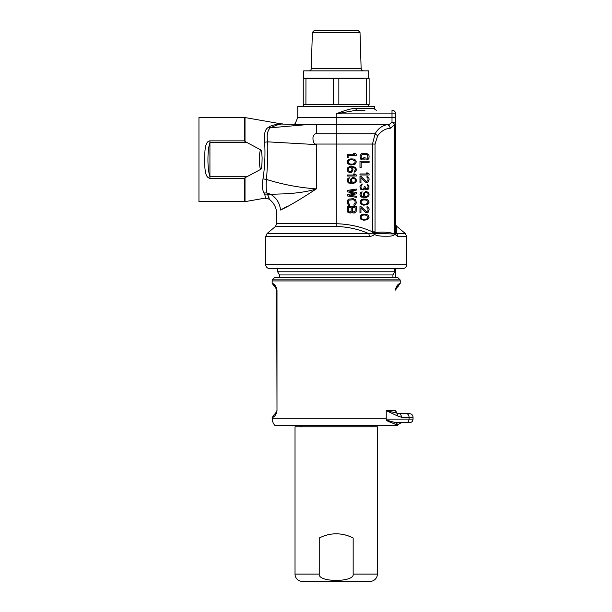 <?xml version="1.0" encoding="UTF-8"?>
<svg xmlns="http://www.w3.org/2000/svg" width="612" height="612" viewBox="0 0 612 612"><rect width="100%" height="100%" fill="white"/><g stroke="black" fill="none" stroke-linecap="round" stroke-linejoin="round"><path stroke-width="0.92" d="M316.35 133.76L336.195 133.76L336.195 124.726L316.358 124.726L316.35 133.76C314.882 133.607 313.765 134.724 313.007 137.111C312.786 140.875 313.543 143.193 315.295 144.057L316.358 144.6L316.358 188.886C299.842 199.726 287.892 206.772 280.503 210.023C275.545 215.019 275.545 215.019 280.503 210.023C275.545 215.019 275.545 215.019 280.503 210.023C279.845 203.176 276.555 197.936 270.642 194.295L281.688 193.935C287.617 193.813 304.983 192.78 316.358 188.886C299.26 187.662 282.629 184.51 266.457 179.438C267.268 171.13 268.255 146.459 267.612 141.846C266.541 135.283 267.436 130.593 270.297 127.801L268.5 127.334C265.05 129.048 263.764 134.005 264.652 142.214L267.612 141.846L316.358 144.6M304.975 124.458L304.233 124.863L316.358 124.726L316.779 124.312L304.975 124.458C291.733 123.785 291.733 123.785 304.975 124.458C291.733 123.785 291.733 123.785 304.975 124.458L304.233 124.863L293.844 124.282L304.233 124.863L293.844 124.282L304.233 124.863L270.297 127.801C277.817 124.488 281.994 123.257 282.828 124.106L282.79 124.106M264.652 142.214C265.394 154.545 264.843 166.755 262.999 178.834L266.457 179.438C265.883 185.405 266.059 189.919 266.977 192.971L267.689 194.914L268.645 194.708M287.701 206.091L280.503 210.023C279.845 203.176 276.555 197.936 270.642 194.295L267.689 194.914C268.928 197.095 269.372 198.487 269.02 199.107L264.897 198.173C265.294 198.051 265.287 196.949 264.881 194.876L263.871 192.941L264.881 194.876C265.287 196.949 265.294 198.051 264.897 198.173L245.014 201.639L245.014 177.748L260.827 169.294C259.832 168.629 259.442 165.324 259.656 159.388C259.457 153.757 259.848 150.606 260.827 149.925C261.416 150.353 261.844 152.962 262.112 157.751C262.02 165.186 261.592 169.034 260.827 169.294M281.053 124.244L275.454 125.208M246.713 176.73L209.931 176.73C207.277 168.996 207.277 150.223 209.931 142.481L209.931 178.36L244.379 178.36L244.379 201.692L198.954 201.692L198.954 117.519L244.379 117.519L244.379 140.852L245.014 141.471L245.014 117.573L282.369 124.075M245.014 141.471L260.827 149.925M269.624 194.501L270.642 194.295L266.977 192.971L263.871 192.941C262.349 189.888 262.058 185.191 262.999 178.834M281.979 124.022C280.923 124.045 272.325 124.259 268.5 127.334M244.379 178.36L245.014 177.748M209.931 178.36C205.953 177.457 204.691 172.997 204.638 159.457C204.699 146.842 205.976 141.296 209.931 140.852L209.931 142.481L246.713 142.481M374.62 106.542L297.769 106.542L297.769 117.366L336.195 117.366L336.195 113.863C344.625 110.359 351.081 108.523 355.564 108.37L374.62 108.37L374.62 106.542M395.681 224.352L396.316 225.973L405.335 233.539L406.643 236.339L397.609 236.339L395.306 234.633L395.742 233.677L396.469 233.539L405.335 233.539L396.469 233.539L396.316 225.973L396.469 233.539A3.657 3.19 90 0 1 397.609 236.339L406.643 236.339L406.643 264.828A3.657 3.657 0 0 1 402.987 268.484L269.402 268.484A3.657 3.657 0 0 1 265.746 264.828L265.746 236.339L267.046 233.539L368.646 233.539A3.657 1.721 -90 0 1 369.258 236.339L265.746 236.339M394.908 234.335L394.564 233.555L393.975 233.96L374.758 233.486L374.98 232.698C381.597 231.627 388.084 231.971 394.449 233.738L394.908 234.335L394.411 234.633C393.814 235.811 390.984 236.331 385.912 236.201C380.075 236.324 376.204 235.666 374.315 234.235C373.465 235.628 371.782 236.331 369.258 236.339M267.046 233.539L275.415 226.517L336.195 226.517C347.387 226.738 358.204 229.072 368.646 233.539L372.777 233.195L372.478 231.841C361.57 226.838 349.475 224.13 336.195 223.717L336.195 144.057L315.295 144.057M374.315 234.235L372.777 233.195A3.657 1.056 -178.8 0 1 374.758 233.486L374.315 234.235M393.975 233.96L394.411 234.633L395.306 234.633L395.008 234.274L395.742 233.677L395.666 124.404A3.657 2.012 0 0 0 392.009 122.392L388.719 124.772L386.776 124.726C381.613 125.942 377.734 128.956 375.148 133.776L372.478 144.057L375.026 144.057L375.026 231.841L374.98 232.698L372.593 232.323M375.026 231.841L372.478 231.841L372.478 144.057L336.195 144.057L336.195 133.76L375.095 133.76M395.666 233.325L394.564 233.555L394.556 233.157L394.556 124.404L390.571 128.191L388.719 124.772L386.776 124.312L336.195 124.312L336.195 117.366L392.009 117.366L392.009 110.198A3.657 3.657 0 0 1 395.666 113.863L395.666 117.366L392.009 117.366L392.009 122.392A3.657 1.752 34.2 0 1 394.556 124.404L395.666 124.404L395.666 117.366M395.666 230.938L395.666 233.157L394.556 233.157M388.283 124.947L390.571 128.191C385.514 128.497 381.215 131.022 377.673 135.772L375.148 133.776M365.043 159.893L362.12 159.893L360.567 159.036L359.978 155.945L361.348 153.719L366.014 153.207L368.546 154.408L369.128 155.945L368.937 158.347L367.766 159.724L366.795 159.893L366.795 158.868L367.965 157.491L367.376 154.744L363.1 154.232L361.348 155.264L361.149 157.491L361.738 158.692L363.872 158.868L363.872 157.322L365.043 157.322L365.043 159.893M359.978 161.27L369.128 161.27L369.128 162.295L361.149 162.295L361.149 167.443L359.978 167.443L359.978 161.27M369.128 174.994L359.978 174.994L359.978 173.961L367.575 173.961L366.213 172.928L367.766 172.928L369.128 173.961L369.128 174.994M359.978 176.363L360.958 176.363L366.603 181.512L367.965 180.655L367.965 178.253L366.993 177.396L366.993 176.531L367.766 176.707L368.937 178.077L369.128 179.278L368.546 181.68L367.766 182.368L365.823 182.368L360.958 177.732L360.958 182.537L359.978 182.537L359.978 176.363M360.958 189.575L363.681 189.919L364.653 188.718L365.823 189.743L367.766 189.743L368.937 188.374L368.937 185.627L366.993 184.082L368.156 186.66L367.575 188.718L365.823 188.718L365.043 186.66L364.262 186.66L363.681 188.886L362.12 189.23L360.958 187.517L361.149 185.627L362.12 184.77L362.12 183.914L361.539 184.082L359.978 186.316L360.177 188.374L360.958 189.575M362.12 191.801L360.759 192.489L359.978 194.203L360.177 195.748L361.539 197.118L366.603 197.462L368.937 195.748L369.128 194.035L368.355 192.321L365.823 191.457L363.49 193.178L363.291 194.891L364.262 196.781L362.12 196.437L360.958 195.06L362.12 191.801M363.681 199.007L366.404 199.183L368.355 200.208L369.128 202.098L367.766 204.5L363.681 205.181L360.759 203.98L360.177 203.123L360.177 201.065L361.348 199.696L363.681 199.007M359.978 206.558L360.958 206.558L366.603 211.706L367.965 210.842L367.965 208.447L366.993 207.583L366.993 206.726L367.766 206.902L368.937 208.271L369.128 209.472L368.546 211.874L367.766 212.563L365.823 212.563L360.958 207.927L360.958 212.731L359.978 212.731L359.978 206.558M363.681 214.108L366.404 214.277L368.355 215.309L369.128 217.191L367.766 219.593L363.681 220.282L360.759 219.081L360.177 218.224L360.177 216.166L361.348 214.789L363.681 214.108M356.322 155.264L347.172 155.264L347.172 154.232L354.761 154.232L353.399 153.207L354.96 153.207L356.322 154.232L356.322 155.264M348.144 157.491L347.172 157.491L347.172 156.634L348.144 156.634L348.144 157.491M350.875 158.868L353.598 159.036L355.541 160.069L356.322 161.951L354.96 164.353L350.875 165.041L347.953 163.84L347.371 162.983L347.371 160.925L348.534 159.548L350.875 158.868M351.648 172.247L353.009 170.014L352.818 168.3L352.038 167.267L354.18 167.612L355.151 168.468L355.35 170.014L354.18 171.391L354.18 172.247L356.13 170.702L356.322 169.157L355.541 167.443L352.428 166.41L349.704 166.586L347.953 167.443L347.172 169.157L347.953 171.735L349.704 172.592L351.648 172.247M356.322 176.019L347.172 176.019L347.172 174.994L354.761 174.994L353.399 173.961L354.96 173.961L356.322 174.994L356.322 176.019M349.314 177.732L347.953 178.421L347.172 180.135L347.371 181.68L348.733 183.057L353.79 183.393L356.13 181.68L356.322 179.966L355.541 178.253L353.009 177.396L350.676 179.109L350.485 180.823L351.456 182.713L349.314 182.368L348.144 180.991L349.314 177.732M347.172 191.801L354.57 193.178L347.172 194.547L347.172 195.917L356.322 197.293L356.322 196.261L349.314 195.236L356.322 193.859L356.322 192.489L349.314 191.12L356.322 190.087L356.322 189.054L347.172 190.431L347.172 191.801M349.506 204.324L349.506 205.357L348.534 205.181L347.172 202.955L347.371 200.552L348.534 199.183L353.208 198.663L355.74 199.864L356.322 202.955L354.96 205.181L353.988 205.357L353.988 204.324L355.151 202.955L354.96 200.721L353.208 199.696L348.924 200.208L348.343 202.955L349.506 204.324M351.846 212.043L352.818 212.907L354.18 213.075L356.13 211.706L356.322 206.726L347.172 206.726L347.172 210.842L347.953 212.387L350.286 213.075L351.846 212.043M316.779 124.312L336.195 124.312L336.195 124.726L386.776 124.726L386.776 124.312M395.666 113.863L336.195 113.863L356.49 110.198L355.564 108.37M356.49 110.198L365.012 110.198M395.666 232.506L395.666 124.404M366.014 196.605L364.461 195.58L364.262 193.859L364.851 192.834L366.404 192.321L367.965 193.346L368.156 195.06L367.575 196.092L366.014 196.605M365.242 199.864L367.965 201.241L367.575 203.467L365.242 204.324L362.709 204.156L361.539 203.467L360.958 202.098L361.539 200.721L362.709 200.04L365.242 199.864M365.242 214.965L367.965 216.334L367.575 218.568L365.242 219.425L362.709 219.249L361.539 218.568L360.958 217.191L361.539 215.822L362.709 215.133L365.242 214.965M352.428 159.724L355.151 161.094L354.761 163.328L352.428 164.184L349.896 164.008L348.733 163.328L348.144 161.951L348.733 160.581L349.896 159.893L352.428 159.724M351.066 171.559L349.314 171.559L348.343 170.702L348.144 168.989L349.314 167.612L351.066 167.612L351.846 168.468L352.038 170.19L351.066 171.559M353.208 182.537L351.648 181.512L351.456 179.79L352.038 178.765L353.598 178.253L355.151 179.278L355.35 180.991L354.761 182.024L353.208 182.537M355.151 211.018L355.151 207.759L352.428 207.759L352.627 211.53L353.988 212.043L355.151 211.018M349.506 212.043L351.066 211.53L351.257 207.759L348.343 207.759L348.343 211.018L349.506 212.043M268.454 196.054L269.02 199.107C274 202.832 276.563 207.805 276.723 214.024L276.723 223.717L336.195 223.717L336.195 226.517M405.733 422.747L398.672 422.747A3.657 3.511 -90 0 0 395.765 424.346L398.336 424.346A10.978 10.978 90 0 1 397.44 425.493L274.941 425.493A10.978 10.978 -90 0 1 272.149 418.172L272.149 417.636C274.696 416.803 276.318 414.538 276.999 410.851L276.999 290.08C276.318 286.393 274.696 284.129 272.149 283.295L276.739 288.198M276.999 290.05L276.678 289.514M274.543 286.73L272.149 283.295L272.149 280.931A3.657 3.657 0 0 1 272.309 279.852L400.08 279.852A3.657 3.657 0 0 1 400.24 280.931L272.149 280.931M395.956 288.65L395.666 290.08C397.02 287.051 397.777 285.919 397.953 286.684L400.24 283.295L400.24 280.931M400.24 283.295C397.685 284.136 396.071 286.393 395.39 290.08L395.39 290.065M408.472 413.597L398.596 413.597L396.844 413.016L395.666 410.667L396.844 413.016L398.596 413.597A3.657 2.861 90 0 1 401.449 417.262L397.509 415.946A3.657 2.792 -71.1 0 0 396.683 413.016L386.233 410.667L386.233 419.534M388.176 420.528L389.813 421.041M391.359 421.523L392.743 421.92M394.556 422.334L396.775 422.655M395.604 424.346L389.645 421.966M397.609 422.923A3.657 3.511 -90 0 1 398.672 422.747L401.365 422.747L398.336 424.346L395.765 424.346L386.233 420.49L386.233 419.809M386.233 420.176C391.007 421.645 395.153 422.502 398.672 422.747L406.184 422.747A3.657 2.861 -90 0 0 409.046 419.09L386.233 419.09L386.233 418.172L386.233 420.49M276.433 412.281L276.723 410.851C275.369 413.88 274.604 415.012 274.436 414.248L272.149 417.636M274.543 414.202L276.203 412.733M276.417 288.627L275.599 287.441M274.436 286.684C274.604 285.919 275.369 287.051 276.723 290.08L276.708 289.751M276.999 410.851L276.708 289.767M272.309 279.852L274.727 277.435L397.655 277.435L400.08 279.852M275.805 277.274L396.576 277.274L275.805 277.274A3.657 3.657 -90 0 0 274.727 277.435M396.584 277.274L396.576 277.274A3.657 3.657 90 0 1 397.655 277.435M392.919 277.274L392.919 274.949L279.47 274.949L277.634 271.782L394.748 271.782L394.748 268.484M279.47 277.274L279.47 274.949M392.919 274.949L394.748 271.782M277.634 271.782L277.634 268.484M295.022 425.493L377.367 425.493M397.846 286.73L396.171 288.221M397.532 415.869A3.657 2.593 126.7 0 0 397.662 415.097M397.67 414.997A3.657 2.593 126.7 0 0 397.571 414.133M398.596 413.597L402.987 413.597M406.184 422.747L408.472 422.747M396.844 413.016L397.509 415.946L386.233 410.667L395.39 410.667L396.683 413.016A3.657 0.566 126.7 0 1 396.844 413.016L396.844 413.016M301.425 425.86A2.196 2.196 0 0 1 299.643 426.771M370.964 425.86A2.196 2.196 0 0 0 372.746 426.771M377.367 574.079A7.321 7.321 0 0 1 370.046 581.4L302.343 581.4A7.321 7.321 0 0 1 295.022 574.079L295.022 426.771L377.367 426.771L377.367 574.079L353.162 574.079C354.7 582.502 317.75 582.525 319.227 574.079L319.227 537.994C330.534 532.402 341.848 532.402 353.162 537.994L353.162 574.079M319.395 575.104L319.862 576.007M322.914 578.355L324.513 578.983M323.419 536.127A36.598 36.598 0 0 1 327.634 534.834M331.918 534.077A36.598 36.598 0 0 1 336.08 533.825M336.195 533.825A36.598 36.598 0 0 1 340.471 534.069M344.747 534.834A36.598 36.598 0 0 1 348.97 536.127M312.38 32.367L360.009 32.367L358.242 30.6L314.14 30.6L312.38 32.367L311.248 68.728A2.196 2.196 0 0 1 309.052 70.854M360.009 32.367L361.141 68.728A2.196 2.196 0 0 0 363.337 70.854M303.713 78.175L368.676 78.175L368.676 70.854L303.713 70.854L303.713 78.175L303.254 78.535L363.65 78.42M368.676 78.175L369.128 78.535L366.481 78.535L366.481 104.354L363.65 104.461M369.128 78.535L369.128 104.667L303.713 104.713L303.713 106.542M358.533 78.275L355.014 78.229M352.428 78.221L351.472 78.221M322.47 78.229L322.073 78.229M319.487 78.221L318.531 78.221M305.954 78.535L305.908 104.354L303.254 104.354L303.254 78.535M303.713 104.713L303.254 104.354M369.128 104.354L333.54 104.354L333.54 78.535M338.849 104.354L338.849 78.535M305.954 104.354L333.54 104.354M322.47 104.66L322.073 104.66M319.487 104.667L318.531 104.667M358.533 104.614L355.014 104.66M352.428 104.667L351.472 104.667M368.676 104.713L368.676 106.542M244.379 140.852L209.931 140.852M406.643 264.828L265.746 264.828M375.026 144.057L377.673 135.772M264.881 194.876L267.689 194.914M272.149 418.172L386.233 418.172M409.046 419.09L413.046 419.09L409.046 419.09L409.046 417.262L401.449 417.262M409.046 417.262L413.046 417.262L409.046 417.262A3.657 2.861 -90 0 0 406.184 413.597M319.227 574.079L295.022 574.079M361.141 68.728L311.248 68.728M244.379 117.519L245.014 117.573M244.379 201.692L245.014 201.639M297.769 117.366L295.191 123.731L293.844 124.282L282.828 124.106M275.415 226.517L276.723 223.717M374.62 108.37C374.192 108.89 374.804 109.494 376.449 110.198M395.604 268.484L395.597 277.435L395.604 268.484M396.316 225.973L395.666 224.566L395.65 233.348M409.39 422.747C411.616 422.532 412.832 421.308 413.046 419.09L413.046 417.262C412.832 415.035 411.616 413.811 409.39 413.597"/></g></svg>
